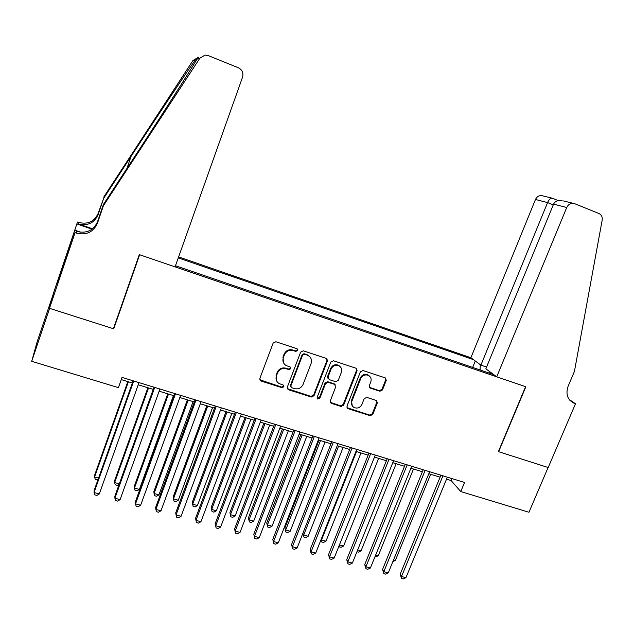 <?xml version="1.0" encoding="UTF-8"?>
<svg xmlns="http://www.w3.org/2000/svg" width="634" height="634" viewBox="0 0 634 634"><rect width="100%" height="100%" fill="white"/><g stroke="black" fill="none" stroke-linecap="round" stroke-linejoin="round"><path stroke-width="0.95" d="M297.687 350.499L296.831 348.668L275.877 341.75L273.151 343.065L259.853 378.458L261.105 381.042L282.019 387.683L283.897 386.764L283.311 385.084L279.134 383.578C276.345 381.723 275.441 379.156 276.432 375.875L277.534 372.951C279.348 369.281 282.233 367.878 286.188 368.734L288.882 369.606L290.768 368.679L290.142 366.967L286.211 365.572C283.271 363.726 282.304 361.095 283.311 357.687L284.42 354.747C286.243 351.054 289.136 349.651 293.09 350.531L295.793 351.418L297.687 350.499M283.699 363.147L282.954 357.148L284.064 354.208C285.886 350.531 288.771 349.128 292.718 350L295.412 350.887L297.298 349.968L297.291 348.922M259.813 379.774L281.662 387.089L283.549 386.169L283.588 385.298M276.67 381.01L276.091 375.304L277.193 372.38C279.008 368.719 281.884 367.316 285.831 368.172L288.518 369.043L290.404 368.124L290.427 367.165M379.861 391.241L382.468 389.958L386.264 380.36L385.361 377.927L363.044 370.541L360.405 371.833L346.957 406.188L347.765 408.542L370.177 415.706L372.784 414.414L377.333 402.915L376.493 400.537L366.801 397.383L364.185 398.675L361.927 404.413C360.104 407.757 357.489 408.787 354.073 407.511C351.759 406.037 351.03 403.929 351.886 401.195L360.738 378.601C362.466 375.344 365.002 374.266 368.354 375.36C370.866 376.826 371.675 378.997 370.795 381.89L369.313 385.654L370.185 388.071L379.861 391.241L379.322 390.655L381.93 389.363L385.718 379.79L385.599 378.054M498.379 451.63L548.109 467.504L528.954 512.264L460.775 491.572L464.564 482.45L122.037 377.404L118.415 387.636L31.7 361.309L49.603 308.354L113.74 328.832L139.631 254.741L525.578 386.685L498.379 451.63M327.413 360.96L326.462 358.472L303.337 350.816L300.643 352.132L287.297 387.192L288.51 389.752L311.357 397.011L314.02 395.703L327.413 360.96L326.882 358.741M333.452 360.762L356.165 368.283L357.093 370.747L343.652 405.142L341.021 406.434L331.099 403.248L330.282 400.878L335.711 386.914L334.546 384.378L328.143 382.31L325.488 383.61L319.845 398.2L317.737 399.008L317.159 397.352L330.782 362.069L333.452 360.762M486.555 367.086L480.897 365.136L470.88 357.75L178.614 256.921M473.439 359.637L178.265 257.903M175.475 265.733L493.823 374.678M53.335 293.867L37.24 341.496L31.7 361.309M446.55 479.146L451.083 480.532L460.775 491.572M121.252 379.6L132.355 382.991M138.22 384.79L153.238 389.387M159.15 391.194L173.89 395.703M179.842 397.526L194.305 401.956M200.304 403.787L214.49 408.13M220.529 409.976L234.445 414.24M240.524 416.102L254.179 420.279M260.305 422.149L273.698 426.246M279.856 428.132L293.003 432.158M299.2 434.052L312.094 437.999M318.323 439.909L330.98 443.776M337.248 445.694L349.659 449.49M355.959 451.424L368.132 455.149M374.464 457.09L386.415 460.744M392.779 462.693L404.5 466.275M410.895 468.233L422.387 471.751M428.814 473.717L440.091 477.172M451.891 478.567L451.083 480.532M490.399 372.15L489.297 373.133M480.112 369.987L480.247 364.661M472.663 367.443L475.294 361.008M113.74 328.832L113.716 327.857M287.281 388.594L310.953 396.401L313.616 395.093L326.978 360.421M304.447 354.263L302.553 355.183L290.84 385.932L291.426 387.612L294.509 388.618C298.416 389.45 301.277 388.048 303.084 384.426L311.104 363.48C312.134 359.993 311.128 357.338 308.069 355.523L304.051 353.732L302.164 354.652L302.553 355.183M290.8 386.827L290.475 385.337L302.164 354.652M310.081 357.085L307.664 354.985L306.872 354.668L307.268 355.198M304.051 353.732L306.872 354.668M330.298 402.368L340.561 405.815L343.192 404.516L356.601 370.185L356.49 368.473M335.204 384.751L334.094 383.792L327.707 381.723L325.052 383.031L319.425 397.589L319.845 398.2M317.127 398.263L319.425 397.589M341.361 372.356C342.233 369.448 341.409 367.252 338.873 365.763C335.457 364.621 332.874 365.699 331.13 369.004L328.016 377.064L329.189 379.615L335.592 381.692L338.239 380.392L341.361 372.356M340.315 366.801L338.413 365.216C334.998 364.075 332.422 365.152 330.686 368.449L331.13 369.004M328.071 378.649L327.58 376.493L330.686 368.449M369.4 387.319L379.322 390.655M369.614 376.216L367.839 374.797C364.495 373.703 361.959 374.781 360.239 378.03L360.738 378.601M352.298 405.887L351.402 400.577L360.239 378.03M346.98 407.702L369.67 415.064L372.269 413.78L376.81 402.305L376.739 400.688M127.822 381.605L94.648 475.143L94.585 477.006L98.547 478.099M128.369 381.779L94.585 477.006L95.251 479.288L97.264 479.843L98.111 479.32M133.132 380.804L94.133 490.518L94.062 492.531L133.726 380.986M99.3 493.957L96.851 495.431L94.759 494.869L94.062 492.531L99.3 493.957L138.997 382.603M103.405 205.725L103.453 204.362L132.411 160.077C159.927 118.035 190.335 70.54 196.73 59.612L197.016 59.136C199.409 56.371 198.925 56.537 195.565 59.628C187.577 70.739 157.303 116.165 131.095 156.336L103.675 198.291L98.08 214.728C94.236 223.105 87.65 226.164 78.331 223.913L78.656 222.439L77.491 222.035L53.763 292.25L49.492 308.322L113.415 328.729L139.306 254.622L175.079 266.859L242.553 77.166C243.614 72.926 242.228 69.795 238.384 67.775L208.214 55.578L205.115 55.079L199.892 58.154L103.405 205.725L97.422 223.263C93.317 232.195 86.287 235.476 76.326 233.098L75.074 232.662L49.492 308.322M103.675 198.291L98.183 213.357C94.379 221.638 87.872 224.666 78.656 222.439M76.326 233.098L76.69 231.41C86.541 233.764 93.491 230.53 97.541 221.702L103.453 204.362M195.565 59.628L192.95 60.523L103.722 197.103M75.074 232.662L59.596 277.724M59.961 276.638L59.366 276.44L57.401 284.048L59.548 277.708M59.366 276.44L77.491 222.035M75.573 230.451L80.954 232.29M92.532 228.811L78.331 223.913M92.065 229.167L77.047 223.992M192.95 60.523L197.713 57.686M61.577 269.759L62.219 269.965M62.021 270.536L61.427 270.338M496.723 376.818L566.741 207.508L553.577 204.124L485.85 368.798L496.723 376.818L525.84 386.772L498.641 451.709L548.196 467.527L575.498 403.747L569.229 399.539M563.523 200.946L574.618 203.68L598.94 213.515C601.492 214.775 602.569 216.971 602.189 220.101L574.42 371.453L568.08 386.352C565.504 394.245 567.517 399.888 574.127 403.272L575.498 403.747M480.897 365.136L547.578 202.587L535.476 199.48C536.816 196.706 538.884 195.423 541.69 195.613L542.625 195.843M470.88 357.75L535.476 199.48M573.398 203.356C570.41 203.149 568.191 204.536 566.741 207.508M569.776 400.228L574.555 403.43M552.515 198.283L551.992 198.133C550.288 198.307 548.822 199.797 547.578 202.587L553.268 204.869M562.096 200.598C557.793 200.154 554.956 201.327 553.577 204.124M147.888 387.746L114.595 480.691L114.627 482.561L119.303 483.861M148.538 387.945L114.627 482.561L115.253 484.82L117.235 485.367L119.184 484.202M167.741 393.825L134.329 486.175L134.456 488.061L139.385 489.424L173.439 395.568M168.486 394.055L134.456 488.061L135.034 490.296L136.999 490.843L139.385 489.424M187.379 399.832L153.856 491.596L154.07 493.506L158.944 494.853L193.108 401.584M188.211 400.086L154.07 493.506L154.601 495.709L156.543 496.248L158.944 494.853M206.795 405.776L173.169 496.961L173.478 498.887L178.297 500.218L212.572 407.543M207.722 406.061L173.478 498.887L173.962 501.074L175.88 501.605L178.297 500.218M154.022 387.208L114.873 496.192L114.912 498.221L154.72 387.422M120.088 499.632L117.623 501.098L115.554 500.535L114.912 498.221L120.088 499.632L159.934 389.022M174.675 393.548L135.383 501.811L135.525 503.848L175.475 393.793M140.637 505.25L138.157 506.693L136.112 506.138L135.525 503.848L140.637 505.25L180.627 395.37M195.09 399.808L155.671 507.359L155.901 509.419L195.993 400.086M160.965 510.798L158.468 512.224L156.447 511.678L155.901 509.419L160.965 510.798L201.089 401.647M215.275 405.998L175.721 512.851L176.062 514.919L216.281 406.307M181.062 516.29L178.55 517.701L176.553 517.154L176.062 514.919L181.062 516.29L221.321 407.852M226.005 411.656L192.276 502.271L192.673 504.212L197.443 505.528L231.822 413.431M227.027 411.965L192.673 504.212L193.108 506.376L192.276 502.271M197.443 505.528L195.018 506.899L193.108 506.376M235.238 412.116L195.565 518.279L195.993 520.363L236.339 412.457M200.938 521.719L198.41 523.113L196.437 522.574L195.993 520.363L200.938 521.719L241.316 413.986M196.437 522.574L195.565 518.279M245.017 417.473L211.185 507.525L211.669 509.474L216.384 510.782L250.866 419.264M246.119 417.814L211.669 509.474L212.065 511.614L211.185 507.525M216.384 510.782L213.943 512.137L212.065 511.614M254.979 418.171L215.18 523.644L215.703 525.752L256.176 418.543M220.6 527.084L218.056 528.471L216.099 527.932L215.703 525.752L220.6 527.084L261.097 420.049M216.099 527.932L215.18 523.644M263.823 423.227L229.896 512.732L230.467 514.689L235.135 515.989L269.704 425.026M265.012 423.591L230.467 514.689L230.816 516.805L229.896 512.732M235.135 515.989L232.678 517.32L230.816 516.805M274.498 424.162L234.588 528.954L235.198 531.07L275.79 424.558M240.04 532.394L237.481 533.765L235.547 533.234L235.198 531.07L240.04 532.394L280.656 426.048M235.547 533.234L234.588 528.954M282.423 428.917L248.409 517.875L249.059 519.848L253.679 521.132L288.343 430.732M283.699 429.313L249.059 519.848L249.368 521.941L248.409 517.875M253.679 521.132L251.215 522.456L249.368 521.941M293.804 430.082L253.782 534.208L254.488 536.34L295.182 430.502M259.274 537.648L256.707 539.003L254.789 538.48L254.488 536.34L259.274 537.648L300.001 431.984M254.789 538.48L253.782 534.208M300.833 434.552L266.732 522.963L267.469 524.952L272.034 526.22L306.785 436.374M302.196 434.972L267.469 524.952L267.73 527.028L266.732 522.963M272.034 526.22L269.561 527.536L267.73 527.028M312.895 435.938L272.771 539.407L273.563 541.547L314.361 436.39M278.294 542.847L275.711 544.178L273.825 543.663L273.563 541.547L278.294 542.847L319.124 437.848M273.825 543.663L272.771 539.407M319.053 440.131L284.872 528.003L285.68 530.008L290.198 531.26L325.036 441.961M320.495 440.567L285.68 530.008L285.902 532.061L284.872 528.003M290.198 531.26L287.709 532.56L285.902 532.061M331.78 441.724L291.561 544.551L292.433 546.706L333.333 442.207M297.116 547.982L294.525 549.306L292.646 548.798L292.433 546.706L297.116 547.982L338.049 443.649M292.646 548.798L291.561 544.551M338.596 446.114L303.702 535.001L308.179 536.245L343.097 447.485M302.909 533.21L303.892 537.038L302.878 533.289M308.179 536.245L305.675 537.529L303.892 537.038M350.459 447.453L310.145 549.63L311.096 551.802L352.1 447.961M315.732 553.07L313.125 554.378L311.278 553.87L311.096 551.802L315.732 553.07L356.76 449.387M311.278 553.87L310.145 549.63M356.514 451.59L321.541 539.954L325.971 541.182L360.968 452.953M321.208 539.241L321.692 541.959L320.994 539.772M325.971 541.182L323.459 542.45L321.692 541.959M368.94 453.12L328.531 554.663L329.569 556.85L370.66 453.651M334.158 558.102L331.534 559.394L329.704 558.895L329.569 556.85L334.158 558.102L375.273 455.069M329.704 558.895L328.531 554.663M339.42 544.907L343.588 546.064L378.649 458.366M343.588 546.064L341.06 547.324L339.309 546.841L338.936 546.112M339.309 546.841L339.23 545.383M387.216 458.731L346.727 559.648L347.844 561.835L389.022 459.285M352.377 563.079L349.746 564.355L347.939 563.864L347.844 561.835L352.377 563.079L393.587 460.68M347.939 563.864L346.727 559.648M357.655 549.971L361.015 550.898L396.155 463.723M361.015 550.898L358.487 552.151L356.95 551.723M405.308 464.278L364.732 564.569L365.921 566.78L407.194 464.857M370.414 568.001L367.775 569.269L365.976 568.785L365.921 566.78L370.414 568.001L411.704 466.236M365.976 568.785L364.732 564.569M375.7 554.972L378.276 555.685L413.479 469.025M378.276 555.685L375.732 556.921L374.995 556.715M423.203 469.762L382.548 569.451L383.816 571.662L425.16 470.365M388.254 572.874L385.607 574.135L383.832 573.651L383.816 571.662L388.254 572.874L429.622 471.736M383.832 573.651L382.548 569.451M393.555 559.925L395.362 560.424L430.629 474.272M395.362 560.424L392.858 561.621M440.907 475.199L400.173 574.269L401.52 576.496L442.944 475.817M405.919 577.701L403.256 578.937L401.496 578.462L401.52 576.496L405.919 577.701L447.358 477.172M401.496 578.462L400.173 574.269M292.718 350L293.09 350.531M284.064 354.208L284.42 354.747M282.954 357.148L283.311 357.687M288.518 369.043L288.882 369.606M285.831 368.172L286.188 368.734M277.193 372.38L277.534 372.951M276.091 375.304L276.432 375.875M281.662 387.089L282.019 387.683M260.796 380.455L261.105 381.042M295.412 350.887L295.793 351.418M313.616 395.093L314.02 395.703M310.953 396.401L311.357 397.011M288.145 389.149L288.51 389.752M290.475 385.337L290.84 385.932M356.601 370.185L357.093 370.747M343.192 404.516L343.652 405.142M340.561 405.815L341.021 406.434M331.003 402.772L331.447 403.39M334.094 383.792L334.546 384.378M327.707 381.723L328.143 382.31M325.052 383.031L325.488 383.61M327.58 376.493L328.016 377.064M369.915 387.588L370.43 388.174M351.402 400.577L351.886 401.195M376.81 402.305L377.333 402.915M372.269 413.78L372.784 414.414M369.67 415.064L370.177 415.706M347.63 408.058L348.098 408.684M385.718 379.79L386.264 380.36M381.93 389.363L382.468 389.958M98.08 214.728L98.183 213.357M97.541 221.702L97.422 223.263M199.892 58.154L197.016 59.136M131.095 156.336L126.943 168.43M260.384 380.273L260.693 380.86M287.765 388.983L288.129 389.585M307.664 354.985L308.069 355.523M330.663 402.63L331.099 403.248M334.387 383.919L334.831 384.497M317.317 398.398L317.737 399.008M338.413 365.216L338.873 365.763M369.67 387.485L370.185 388.071M367.839 374.797L368.354 375.36M347.297 407.916L347.765 408.542M570.061 400.537L574.127 403.272M541.69 195.613L551.992 198.133M558.316 200.621L552.182 198.157"/></g></svg>

